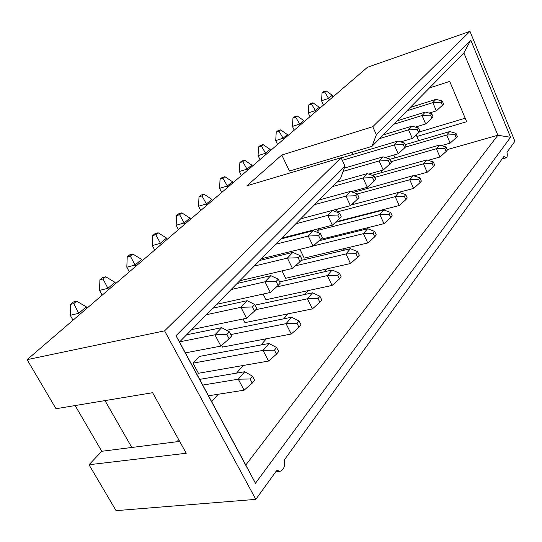 <?xml version="1.0" encoding="UTF-8"?>
<svg xmlns="http://www.w3.org/2000/svg" width="542" height="542" viewBox="0 0 542 542"><rect width="100%" height="100%" fill="white"/><g stroke="black" fill="none" stroke-linecap="round" stroke-linejoin="round"><path stroke-width="0.81" d="M441.405 145.608L450.145 143.102L446.696 135.033L454.907 134.66L456.195 137.688L457.299 136.374L456.012 133.346L449.691 131.557L405.281 144.619M405.396 147.112L446.696 135.033L449.691 131.557M456.012 133.346L454.907 134.66M456.195 137.688L450.145 143.102M321.535 100.765L322.063 92.912L324.699 92.005L328.574 98.38L321.535 100.765L323.499 105.04M442.428 105.317L443.58 104.071L442.265 100.988L441.113 102.228L442.428 105.317L436.351 110.859L429.115 113.095M324.699 92.005L326.081 90.853L332.219 95.263L328.574 98.38L329.326 100.033M326.081 90.853L323.445 91.761L322.063 92.912M332.219 95.263L332.971 96.91M406.974 110.778L432.834 102.634L435.958 99.342L410.219 107.479M436.351 110.859L432.834 102.634L441.113 102.228M442.265 100.988L435.958 99.342M308.256 112.946L308.791 104.897L311.474 103.989L315.43 110.554L308.256 112.946L309.983 116.652M431.913 118.291L433.119 116.977L431.764 113.82L430.551 115.128L431.913 118.291L425.687 123.962L415.328 127.099M311.474 103.989L312.924 102.77L319.258 107.269L315.43 110.554L315.898 111.571M312.924 102.77L310.241 103.678L308.791 104.897M319.258 107.269L319.726 108.285M393.675 124.301L422.049 115.534L425.328 112.059L397.096 120.825M425.687 123.962L422.049 115.534L430.551 115.128M431.764 113.82L425.328 112.059M292.423 126.408L292.951 118.163L295.675 117.248L299.712 124.016L292.423 126.408L294.211 130.202M418.695 132.661L419.975 131.266L418.566 128.034L417.279 129.416L418.695 132.661L412.333 138.447L400.714 141.896M295.675 117.248L297.206 115.968L303.75 120.554L299.712 124.016L300.2 125.06M297.206 115.968L294.482 116.876L292.951 118.163M303.75 120.554L304.231 121.591M379.63 138.576L408.546 129.823L412.022 126.144L383.241 134.904M412.333 138.447L408.546 129.823L417.279 129.416M418.566 128.034L412.022 126.144M428.065 160.33L439.975 156.997L436.405 148.732L444.84 148.359L446.174 151.462L447.333 150.073L446.005 146.977L439.555 145.06L389.935 159.334M390.999 161.712L436.405 148.732L439.555 145.06M446.005 146.977L444.84 148.359M446.174 151.462L439.975 156.997M413.939 175.872L427.15 172.261L423.444 163.806L432.103 163.44L433.485 166.618L434.718 165.154L433.336 161.977L426.778 159.931L372.11 175.276M374.732 177.397L423.444 163.806L426.778 159.931M433.336 161.977L432.103 163.44M433.485 166.618L427.15 172.261M275.715 140.615L276.237 132.153L279.008 131.245L283.12 138.224L275.715 140.615L277.572 144.49M404.705 147.864L406.06 146.394L404.596 143.074L403.234 144.545L404.705 147.864L398.194 153.779L385.206 157.546M279.008 131.245L280.62 129.89L287.389 134.572L283.12 138.224L283.629 139.294M280.62 129.89L277.856 130.798L276.237 132.153M287.389 134.572L287.89 135.629M342.3 160.317L394.264 144.944L397.943 141.049L341.203 157.939M398.194 153.779L394.264 144.944L403.234 144.545M404.596 143.074L397.943 141.049M353.093 203.189L353.621 204.327L413.58 188.413L409.738 179.754L418.627 179.388L420.07 182.647L421.371 181.096L419.935 177.844L413.261 175.649L353.14 192.437M314.672 204.612L345.945 196.102L350.356 191.428L357.354 193.955L355.721 195.716L357.381 199.307L359.007 197.539L357.354 193.955L409.738 179.754L413.261 175.649M419.935 177.844L418.627 179.388M420.07 182.647L413.58 188.413M258.067 155.622L258.575 146.943L261.386 146.042L265.587 153.244L258.067 155.622L259.991 159.592M389.881 163.982L391.317 162.417L389.793 159.016L388.35 160.574L389.881 163.982L383.214 170.032L368.716 174.124M261.386 146.042L263.094 144.606L270.099 149.382L265.587 153.244L266.115 154.335M263.094 144.606L260.282 145.513L258.575 146.943M270.099 149.382L270.621 150.466M343.133 171.36L379.129 160.974L383.025 156.841L344.326 168.088M383.214 170.032L379.129 160.974L388.35 160.574M389.793 159.016L383.025 156.841M337.686 220.377L338.093 221.238L399.217 205.52L395.213 196.651L404.359 196.292L405.856 199.632L407.232 197.979L405.741 194.653L398.953 192.295L351.087 205.005M336.69 212.058L395.213 196.651L398.953 192.295M405.741 194.653L404.359 196.292M405.856 199.632L399.217 205.52M239.381 171.509L239.876 162.6L242.741 161.699L247.023 169.145L239.381 171.509L241.386 175.574M374.136 181.096L375.66 179.436L374.075 175.947L372.544 177.6L374.136 181.096L367.307 187.288L351.141 191.712M242.741 161.699L244.55 160.181L251.806 165.053L247.023 169.145L247.572 170.263M244.55 160.181L241.691 161.082L239.876 162.6M251.806 165.053L252.348 166.164M332.388 186.597L363.045 177.993L367.191 173.609L336.684 182.234M367.307 187.288L363.045 177.993L372.544 177.6M374.075 175.947L367.191 173.609M219.578 188.352L220.059 179.199L222.965 178.298L227.342 186.008L219.578 188.352L221.664 192.518M357.381 199.307L350.383 205.642L300.702 218.812M222.965 178.298L224.883 176.685L232.41 181.665L227.342 186.008L227.911 187.153M224.883 176.685L221.983 177.586L220.059 179.199M232.41 181.665L232.979 182.803M319.238 199.964L350.356 191.428M350.383 205.642L345.945 196.102L355.721 195.716M321.338 238.48L321.65 239.137L383.966 223.67L379.8 214.578L389.21 214.232L390.768 217.647L392.232 215.899L390.68 212.491L383.777 209.957L335.498 222.355M318.669 232.904L317.49 230.438L379.8 214.578L383.777 209.957M390.68 212.491L389.21 214.232M390.768 217.647L383.966 223.67M299.936 249.313L304.218 258.114L367.761 242.965L363.418 233.636L373.106 233.304L374.732 236.807L376.29 234.943L374.671 231.448L367.645 228.724L318.994 240.763M313.269 245.926L363.418 233.636L367.645 228.724M374.671 231.448L373.106 233.304M374.732 236.807L367.761 242.965M198.541 206.231L199.009 196.821L201.963 195.933L206.434 203.914L198.541 206.231L200.73 210.506M339.522 218.717L341.264 216.827L339.536 213.155L337.788 215.032L339.522 218.717L332.348 225.201L281.684 238.148M201.963 195.933L204.002 194.219L211.82 199.3L206.434 203.914L207.03 205.093M204.002 194.219L201.055 195.106L199.009 196.821M211.82 199.3L212.417 200.465M295.81 223.785L327.714 215.404L332.415 210.425L300.675 218.839M332.348 225.201L327.714 215.404L337.788 215.032M339.536 213.155L332.415 210.425M282.036 270.892L285.702 278.276L350.498 263.514L345.965 253.941L355.952 253.615L357.645 257.22L359.305 255.235L357.618 251.644L350.471 248.703L301.169 260.404M295.41 265.81L345.965 253.941L350.471 248.703M357.618 251.644L355.952 253.615M357.645 257.22L350.498 263.514M176.164 225.262L176.611 215.574L179.612 214.7L184.178 222.979L176.164 225.262L178.447 229.645M320.451 239.449L322.307 237.43L320.498 233.656L318.635 235.662L320.451 239.449L313.093 246.088L261.413 258.751M179.612 214.7L181.787 212.877L189.917 218.06L184.178 222.979L184.802 224.185M181.787 212.877L178.792 213.751L176.611 215.574M189.917 218.06L190.54 219.259M275.688 244.239L308.235 236.027L313.262 230.696L280.885 238.961M313.093 246.088L308.235 236.027L318.635 235.662M320.498 233.656L313.262 230.696M152.309 245.54L152.736 235.574L155.778 234.713L160.446 243.311L152.309 245.54L154.7 250.045M300.024 261.65L302.016 259.483L300.126 255.6L298.12 257.755L300.024 261.65L292.47 268.453L239.767 280.756M155.778 234.713L158.101 232.762L166.57 238.06L160.446 243.311L161.103 244.55M158.101 232.762L155.059 233.622L152.736 235.574M166.57 238.06L167.221 239.293M254.178 266.108L287.382 258.1L292.775 252.396L259.733 260.458M292.47 268.453L287.382 258.1L298.12 257.755M300.126 255.6L292.775 252.396M263.114 294.042L265.987 299.74L332.077 285.444L327.334 275.614L337.632 275.302L339.407 279.001L341.182 276.881L339.421 273.195L332.144 270.018L279.631 281.908M276.42 286.989L327.334 275.614L332.144 270.018M339.421 273.195L337.632 275.302M339.407 279.001L332.077 285.444M243.087 318.974L244.97 322.619L312.375 308.899L307.409 298.805L318.039 298.507L319.895 302.307L321.799 300.038L319.949 296.244L312.558 292.809L255.058 305.126M255.838 309.678L307.409 298.805L312.558 292.809M319.949 296.244L318.039 298.507M319.895 302.307L312.375 308.899M126.821 267.213L127.221 256.935L130.31 256.095L135.08 265.031L126.821 267.213L129.335 271.833M278.107 285.471L280.248 283.148L278.256 279.15L276.108 281.467L278.107 285.471L270.35 292.45L216.604 304.306M130.31 256.095L132.797 254.015L141.638 259.422L135.08 265.031L135.771 266.305M132.797 254.015L129.707 254.848L127.221 256.935M141.638 259.422L142.316 260.688M231.122 289.543L264.997 281.799L270.79 275.661L237.084 283.48M270.35 292.45L264.997 281.799L276.108 281.467M278.256 279.15L270.79 275.661M99.538 290.41L99.904 279.808L103.041 278.995L107.912 288.31L99.538 290.41L102.174 295.166M254.523 311.108L256.827 308.601L254.733 304.489L252.416 306.982L254.523 311.108L246.556 318.262L191.746 329.57M103.041 278.995L105.697 276.766L114.938 282.287L107.912 288.31L108.637 289.618M105.697 276.766L102.567 277.579L99.904 279.808M114.938 282.287L115.649 283.588M206.36 314.712L240.919 307.294L247.159 300.688L212.776 308.195M246.556 318.262L240.919 307.294L252.416 306.982M254.733 304.489L247.159 300.688M221.631 345.43L222.505 347.083L291.25 334.041L286.034 323.662L297.03 323.391L298.981 327.293L301.02 324.854L299.082 320.966L291.562 317.233L226.529 330.295M230.784 334.563L286.034 323.662L291.562 317.233M299.082 320.966L297.03 323.391M298.981 327.293L291.25 334.041M192.986 363.154L198.433 373.282L268.554 361.067L263.066 350.389L274.442 350.139L276.488 354.163L278.69 351.534L276.644 347.53L269.015 343.472L199.28 356.446L192.986 363.154L263.066 350.389L269.015 343.472M276.644 347.53L274.442 350.139M276.488 354.163L268.554 361.067M70.25 315.308L70.582 304.36L73.759 303.581L78.739 313.296L70.25 315.308L73.028 320.207M229.076 338.77L231.563 336.067L229.354 331.819L226.854 334.516L229.076 338.77L220.885 346.108L185.384 352.869M73.759 303.581L76.618 301.183L86.293 306.826L78.739 313.296L79.498 314.645M76.618 301.183L73.441 301.969L70.582 304.36M86.293 306.826L87.038 308.168M179.693 341.826L214.93 334.8L221.671 327.666L186.604 334.8M220.885 346.108L214.93 334.8L226.854 334.516M229.354 331.819L221.671 327.666M208.494 395.782L244.09 390.193L238.297 379.197L250.086 378.98L252.247 383.119L254.618 380.288L252.47 376.162L244.72 371.731L199.659 379.373M202.728 385.077L238.297 379.197L244.72 371.731M252.47 376.162L250.086 378.98M252.247 383.119L244.09 390.193M89.017 464.738L116.069 510.645L255.81 499.365L276.881 470.239L279.936 471.337C283.737 470.083 285.214 466.262 284.381 459.873L503.938 156.442L506.099 157.857C507.285 157.248 507.576 155.378 506.973 152.248L514.9 141.293L469.982 31.355L372.761 126.699L376.372 134.755L371.968 146.367L463.884 52.926L497.868 135.249L245.783 465.022L179.531 341.995L340.62 178.237L345.017 166.198L341.108 157.736L164.592 330.844L27.1 359.658L56.009 408.722L152.614 392.713L186.258 453.261L89.017 464.738L101.774 451.283L75.135 405.552M27.1 359.658L367.449 67.289L469.982 31.355M352.815 154.484L351.853 152.383M179.659 441.378L131.808 447.468L104.992 400.606M131.808 447.468L101.774 451.283M317.49 230.438L319.272 228.541M335.247 211.509L337.571 209.036M368.154 187.986L367.679 186.949M381.934 172.519L381.087 170.635M395.03 157.871L393.777 155.059M429.406 87.98L449.718 81.388L466.669 121.72L416.866 136.509L418.681 140.676M465.192 118.217L419.352 131.943M416.181 134.944L416.866 136.509M341.108 157.736L246.935 185.784L281.793 155.039L289.462 171.048L371.968 146.367M377.218 211.177L376.697 211.773M361.528 229.239L360.423 230.513M344.861 248.426L343.1 250.451M327.124 268.839L324.617 271.725M308.215 290.607L304.868 294.455M288.012 313.859L283.717 318.811M266.379 338.764L260.993 344.963M243.162 365.491L236.536 373.12M218.169 394.264L211.692 401.717M178.711 439.677L176.929 441.723M281.793 155.039L372.761 126.699M447.143 149.633L497.868 135.249L510.564 137.289L255.465 483.268L175.994 335.715L345.017 166.198M164.592 330.844L255.81 499.365M376.372 134.755L470.774 40.074L510.564 137.289M470.774 40.074L463.884 52.926M255.465 483.268L245.783 465.022M175.994 335.715L179.531 341.995M279.936 471.337L275.79 471.743M506.099 157.857L502.149 158.921"/></g></svg>
